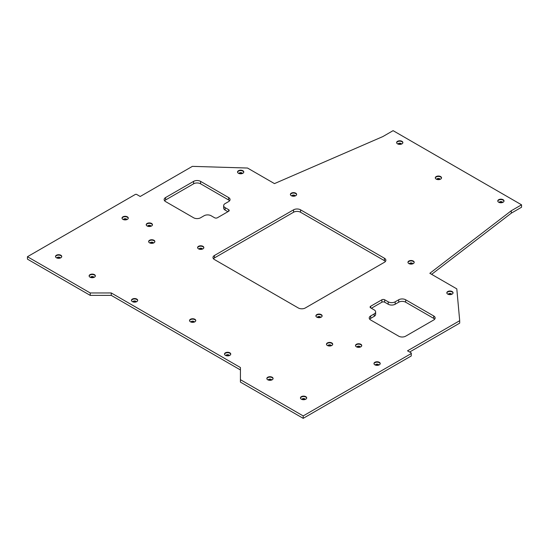 <?xml version="1.0" encoding="UTF-8"?>
<svg xmlns="http://www.w3.org/2000/svg" width="549" height="549" viewBox="0 0 549 549"><rect width="100%" height="100%" fill="white"/><g stroke="black" fill="none" stroke-linecap="round" stroke-linejoin="round"><path stroke-width="0.82" d="M295.719 193.159A3.122 1.798 0 0 0 292.322 192.774A3.122 1.798 0 0 0 290.394 194.435A3.122 1.798 0 0 0 291.313 195.712A3.122 1.798 0 0 0 294.71 196.096A3.122 1.798 0 0 0 296.632 194.435A3.122 1.798 0 0 0 295.719 193.159M296.618 194.634A3.122 1.798 0 0 0 295.719 193.564A3.122 1.798 0 0 0 292.487 193.138A3.122 1.798 0 0 0 290.414 194.634M295.197 195.952A1.681 0.974 0 0 0 294.703 195.327A1.681 0.974 0 0 0 292.919 195.101A1.681 0.974 0 0 0 291.835 195.952M294.607 196.123A1.681 0.974 0 0 0 292.425 196.123M413.28 261.036A3.122 1.798 0 0 0 409.883 260.645A3.122 1.798 0 0 0 407.955 262.305A3.122 1.798 0 0 0 408.875 263.582A3.122 1.798 0 0 0 412.272 263.973A3.122 1.798 0 0 0 414.193 262.305A3.122 1.798 0 0 0 413.28 261.036M414.179 262.511A3.122 1.798 0 0 0 413.28 261.441A3.122 1.798 0 0 0 410.048 261.015A3.122 1.798 0 0 0 407.976 262.511M412.759 263.829A1.681 0.974 0 0 0 412.265 263.197A1.681 0.974 0 0 0 410.48 262.978A1.681 0.974 0 0 0 409.396 263.829M412.169 263.994A1.681 0.974 0 0 0 409.986 263.994M321.22 314.604A3.122 1.798 0 0 0 317.823 314.213A3.122 1.798 0 0 0 315.895 315.881A3.122 1.798 0 0 0 316.807 317.15A3.122 1.798 0 0 0 320.211 317.542A3.122 1.798 0 0 0 322.133 315.881A3.122 1.798 0 0 0 321.22 314.604M322.119 316.08A3.122 1.798 0 0 0 321.22 315.009A3.122 1.798 0 0 0 317.988 314.584A3.122 1.798 0 0 0 315.915 316.08M320.698 317.397A1.681 0.974 0 0 0 320.204 316.766A1.681 0.974 0 0 0 318.42 316.547A1.681 0.974 0 0 0 317.336 317.397M320.108 317.569A1.681 0.974 0 0 0 317.926 317.569M202.931 246.316A3.122 1.798 0 0 0 199.534 245.925A3.122 1.798 0 0 0 197.606 247.585A3.122 1.798 0 0 0 198.518 248.862A3.122 1.798 0 0 0 201.922 249.253A3.122 1.798 0 0 0 203.844 247.585A3.122 1.798 0 0 0 202.931 246.316M203.83 247.791A3.122 1.798 0 0 0 202.931 246.714A3.122 1.798 0 0 0 199.699 246.288A3.122 1.798 0 0 0 197.626 247.791M202.409 249.102A1.681 0.974 0 0 0 201.915 248.477A1.681 0.974 0 0 0 200.131 248.251A1.681 0.974 0 0 0 199.047 249.102M201.819 249.273A1.681 0.974 0 0 0 199.637 249.273M401.957 141.306A3.122 1.798 0 0 0 398.553 140.915A3.122 1.798 0 0 0 396.632 142.582A3.122 1.798 0 0 0 397.545 143.852A3.122 1.798 0 0 0 400.942 144.243A3.122 1.798 0 0 0 402.87 142.582A3.122 1.798 0 0 0 401.957 141.306M402.849 142.781A3.122 1.798 0 0 0 401.957 141.711A3.122 1.798 0 0 0 398.718 141.285A3.122 1.798 0 0 0 396.653 142.781M401.429 144.099A1.681 0.974 0 0 0 400.942 143.467A1.681 0.974 0 0 0 399.157 143.248A1.681 0.974 0 0 0 398.073 144.099M400.845 144.263A1.681 0.974 0 0 0 398.656 144.263M503.097 199.699A3.122 1.798 0 0 0 499.7 199.308A3.122 1.798 0 0 0 497.778 200.975A3.122 1.798 0 0 0 498.691 202.245A3.122 1.798 0 0 0 502.088 202.636A3.122 1.798 0 0 0 504.016 200.975A3.122 1.798 0 0 0 503.097 199.699M503.996 201.174A3.122 1.798 0 0 0 503.097 200.104A3.122 1.798 0 0 0 499.865 199.678A3.122 1.798 0 0 0 497.792 201.174M502.575 202.492A1.681 0.974 0 0 0 502.088 201.867A1.681 0.974 0 0 0 500.297 201.641A1.681 0.974 0 0 0 499.213 202.492M501.985 202.663A1.681 0.974 0 0 0 499.803 202.663M331.795 342.94A3.122 1.798 0 0 0 328.391 342.555A3.122 1.798 0 0 0 326.47 344.216A3.122 1.798 0 0 0 327.382 345.493A3.122 1.798 0 0 0 330.779 345.877A3.122 1.798 0 0 0 332.708 344.216A3.122 1.798 0 0 0 331.795 342.94M332.687 344.415A3.122 1.798 0 0 0 331.795 343.345A3.122 1.798 0 0 0 328.556 342.919A3.122 1.798 0 0 0 326.483 344.415M331.267 345.733A1.681 0.974 0 0 0 330.779 345.108A1.681 0.974 0 0 0 328.988 344.882A1.681 0.974 0 0 0 327.904 345.733M330.676 345.904A1.681 0.974 0 0 0 328.494 345.904M272.167 377.238A3.122 1.798 0 0 0 268.77 376.854A3.122 1.798 0 0 0 266.841 378.515A3.122 1.798 0 0 0 267.754 379.791A3.122 1.798 0 0 0 271.158 380.176A3.122 1.798 0 0 0 273.079 378.515A3.122 1.798 0 0 0 272.167 377.238M273.059 378.714A3.122 1.798 0 0 0 272.167 377.643A3.122 1.798 0 0 0 268.935 377.218A3.122 1.798 0 0 0 266.862 378.714M271.645 380.032A1.681 0.974 0 0 0 271.151 379.407A1.681 0.974 0 0 0 269.367 379.181A1.681 0.974 0 0 0 268.283 380.032M271.055 380.203A1.681 0.974 0 0 0 268.873 380.203M305.779 396.646A3.122 1.798 0 0 0 302.375 396.254A3.122 1.798 0 0 0 300.454 397.922A3.122 1.798 0 0 0 301.367 399.192A3.122 1.798 0 0 0 304.764 399.583A3.122 1.798 0 0 0 306.692 397.922A3.122 1.798 0 0 0 305.779 396.646M306.671 398.121A3.122 1.798 0 0 0 305.779 397.051A3.122 1.798 0 0 0 302.54 396.625A3.122 1.798 0 0 0 300.475 398.121M305.251 399.439A1.681 0.974 0 0 0 304.764 398.807A1.681 0.974 0 0 0 302.973 398.588A1.681 0.974 0 0 0 301.888 399.439M304.668 399.603A1.681 0.974 0 0 0 302.478 399.603M379.297 362.285A3.122 1.798 0 0 0 375.9 361.894A3.122 1.798 0 0 0 373.972 363.555A3.122 1.798 0 0 0 374.885 364.831A3.122 1.798 0 0 0 378.288 365.222A3.122 1.798 0 0 0 380.21 363.555A3.122 1.798 0 0 0 379.297 362.285M380.189 363.761A3.122 1.798 0 0 0 379.297 362.69A3.122 1.798 0 0 0 376.065 362.265A3.122 1.798 0 0 0 373.993 363.761M378.769 365.078A1.681 0.974 0 0 0 378.282 364.447A1.681 0.974 0 0 0 376.497 364.227A1.681 0.974 0 0 0 375.413 365.078M378.186 365.243A1.681 0.974 0 0 0 375.996 365.243M229.832 352.801A3.122 1.798 0 0 0 226.435 352.41A3.122 1.798 0 0 0 224.507 354.071A3.122 1.798 0 0 0 225.419 355.347A3.122 1.798 0 0 0 228.823 355.738A3.122 1.798 0 0 0 230.745 354.071A3.122 1.798 0 0 0 229.832 352.801M230.724 354.277A3.122 1.798 0 0 0 229.832 353.206A3.122 1.798 0 0 0 226.6 352.781A3.122 1.798 0 0 0 224.527 354.277M229.31 355.587A1.681 0.974 0 0 0 228.816 354.963A1.681 0.974 0 0 0 227.032 354.743A1.681 0.974 0 0 0 225.948 355.587M228.72 355.759A1.681 0.974 0 0 0 226.538 355.759M136.776 299.075A3.122 1.798 0 0 0 133.38 298.683A3.122 1.798 0 0 0 131.451 300.351A3.122 1.798 0 0 0 132.371 301.621A3.122 1.798 0 0 0 135.768 302.012A3.122 1.798 0 0 0 137.689 300.351A3.122 1.798 0 0 0 136.776 299.075M137.675 300.55A3.122 1.798 0 0 0 136.776 299.479A3.122 1.798 0 0 0 133.544 299.054A3.122 1.798 0 0 0 131.472 300.55M136.255 301.868A1.681 0.974 0 0 0 135.761 301.236A1.681 0.974 0 0 0 133.977 301.017A1.681 0.974 0 0 0 132.892 301.868M135.665 302.032A1.681 0.974 0 0 0 133.482 302.032M94.442 274.63A3.122 1.798 0 0 0 91.045 274.246A3.122 1.798 0 0 0 89.116 275.907A3.122 1.798 0 0 0 90.036 277.183A3.122 1.798 0 0 0 93.433 277.568A3.122 1.798 0 0 0 95.354 275.907A3.122 1.798 0 0 0 94.442 274.63M95.341 276.106A3.122 1.798 0 0 0 94.442 275.035A3.122 1.798 0 0 0 91.209 274.61A3.122 1.798 0 0 0 89.137 276.106M93.92 277.423A1.681 0.974 0 0 0 93.426 276.799A1.681 0.974 0 0 0 91.642 276.572A1.681 0.974 0 0 0 90.558 277.423M93.33 277.595A1.681 0.974 0 0 0 91.148 277.595M60.836 255.23A3.122 1.798 0 0 0 57.439 254.839A3.122 1.798 0 0 0 55.511 256.5A3.122 1.798 0 0 0 56.423 257.776A3.122 1.798 0 0 0 59.82 258.167A3.122 1.798 0 0 0 61.749 256.5A3.122 1.798 0 0 0 60.836 255.23M61.728 256.706A3.122 1.798 0 0 0 60.836 255.635A3.122 1.798 0 0 0 57.597 255.21A3.122 1.798 0 0 0 55.531 256.706M60.308 258.023A1.681 0.974 0 0 0 59.82 257.392A1.681 0.974 0 0 0 58.036 257.172A1.681 0.974 0 0 0 56.952 258.023M59.724 258.188A1.681 0.974 0 0 0 57.535 258.188M127.354 216.828A3.122 1.798 0 0 0 123.95 216.436A3.122 1.798 0 0 0 122.029 218.097A3.122 1.798 0 0 0 122.942 219.374A3.122 1.798 0 0 0 126.339 219.765A3.122 1.798 0 0 0 128.267 218.097A3.122 1.798 0 0 0 127.354 216.828M128.246 218.303A3.122 1.798 0 0 0 127.354 217.232A3.122 1.798 0 0 0 124.115 216.8A3.122 1.798 0 0 0 122.05 218.303M126.826 219.614A1.681 0.974 0 0 0 126.339 218.989A1.681 0.974 0 0 0 124.548 218.77A1.681 0.974 0 0 0 123.47 219.614M126.243 219.785A1.681 0.974 0 0 0 124.053 219.785M153.96 240.27A3.122 1.798 0 0 0 150.563 239.879A3.122 1.798 0 0 0 148.635 241.546A3.122 1.798 0 0 0 149.548 242.816A3.122 1.798 0 0 0 152.945 243.207A3.122 1.798 0 0 0 154.873 241.546A3.122 1.798 0 0 0 153.96 240.27M154.852 241.745A3.122 1.798 0 0 0 153.96 240.675A3.122 1.798 0 0 0 150.721 240.249A3.122 1.798 0 0 0 148.655 241.745M153.432 243.063A1.681 0.974 0 0 0 152.945 242.432A1.681 0.974 0 0 0 151.16 242.212A1.681 0.974 0 0 0 150.076 243.063M152.848 243.234A1.681 0.974 0 0 0 150.659 243.234M151.545 223.443A3.122 1.798 0 0 0 148.148 223.052A3.122 1.798 0 0 0 146.219 224.719A3.122 1.798 0 0 0 147.132 225.989A3.122 1.798 0 0 0 150.529 226.38A3.122 1.798 0 0 0 152.457 224.719A3.122 1.798 0 0 0 151.545 223.443M152.437 224.918A3.122 1.798 0 0 0 151.545 223.848A3.122 1.798 0 0 0 148.312 223.422A3.122 1.798 0 0 0 146.24 224.918M151.016 226.236A1.681 0.974 0 0 0 150.529 225.605A1.681 0.974 0 0 0 148.745 225.385A1.681 0.974 0 0 0 147.66 226.236M150.433 226.408A1.681 0.974 0 0 0 148.244 226.408M360.83 344.278A3.122 1.798 0 0 0 357.433 343.887A3.122 1.798 0 0 0 355.505 345.547A3.122 1.798 0 0 0 356.418 346.824A3.122 1.798 0 0 0 359.821 347.215A3.122 1.798 0 0 0 361.743 345.547A3.122 1.798 0 0 0 360.83 344.278M361.722 345.753A3.122 1.798 0 0 0 360.83 344.676A3.122 1.798 0 0 0 357.598 344.25A3.122 1.798 0 0 0 355.526 345.753M360.302 347.064A1.681 0.974 0 0 0 359.815 346.44A1.681 0.974 0 0 0 358.03 346.213A1.681 0.974 0 0 0 356.946 347.064M359.719 347.236A1.681 0.974 0 0 0 357.529 347.236M242.864 170.718A3.122 1.798 0 0 0 239.467 170.334A3.122 1.798 0 0 0 237.539 171.995A3.122 1.798 0 0 0 238.451 173.271A3.122 1.798 0 0 0 241.855 173.656A3.122 1.798 0 0 0 243.777 171.995A3.122 1.798 0 0 0 242.864 170.718M243.756 172.194A3.122 1.798 0 0 0 242.864 171.123A3.122 1.798 0 0 0 239.632 170.698A3.122 1.798 0 0 0 237.559 172.194M242.342 173.511A1.681 0.974 0 0 0 241.848 172.887A1.681 0.974 0 0 0 240.064 172.661A1.681 0.974 0 0 0 238.98 173.511M241.752 173.683A1.681 0.974 0 0 0 239.57 173.683M452.15 291.553A3.122 1.798 0 0 0 448.753 291.162A3.122 1.798 0 0 0 446.824 292.823A3.122 1.798 0 0 0 447.737 294.099A3.122 1.798 0 0 0 451.141 294.49A3.122 1.798 0 0 0 453.062 292.823A3.122 1.798 0 0 0 452.15 291.553M453.049 293.029A3.122 1.798 0 0 0 452.15 291.958A3.122 1.798 0 0 0 448.917 291.526A3.122 1.798 0 0 0 446.845 293.029M451.628 294.339A1.681 0.974 0 0 0 451.134 293.715A1.681 0.974 0 0 0 449.35 293.495A1.681 0.974 0 0 0 448.265 294.339M451.038 294.511A1.681 0.974 0 0 0 448.856 294.511M194.861 319.264A3.122 1.798 0 0 0 191.457 318.88A3.122 1.798 0 0 0 189.535 320.541A3.122 1.798 0 0 0 190.448 321.817A3.122 1.798 0 0 0 193.845 322.201A3.122 1.798 0 0 0 195.773 320.541A3.122 1.798 0 0 0 194.861 319.264M195.753 320.74A3.122 1.798 0 0 0 194.861 319.669A3.122 1.798 0 0 0 191.622 319.243A3.122 1.798 0 0 0 189.556 320.74M194.332 322.057A1.681 0.974 0 0 0 193.845 321.433A1.681 0.974 0 0 0 192.054 321.206A1.681 0.974 0 0 0 190.977 322.057M193.749 322.229A1.681 0.974 0 0 0 191.56 322.229M440.627 176.565A3.122 1.798 0 0 0 437.224 176.174A3.122 1.798 0 0 0 435.302 177.842A3.122 1.798 0 0 0 436.215 179.111A3.122 1.798 0 0 0 439.612 179.502A3.122 1.798 0 0 0 441.54 177.842A3.122 1.798 0 0 0 440.627 176.565M441.52 178.041A3.122 1.798 0 0 0 440.627 176.97A3.122 1.798 0 0 0 437.388 176.545A3.122 1.798 0 0 0 435.323 178.041M440.099 179.358A1.681 0.974 0 0 0 439.612 178.727A1.681 0.974 0 0 0 437.821 178.507A1.681 0.974 0 0 0 436.736 179.358M439.516 179.53A1.681 0.974 0 0 0 437.327 179.53M434.678 319.189A4.948 2.862 0 0 0 433.696 318.379L405.684 302.211A4.948 2.862 0 0 0 398.684 302.211L398.684 299.781L395.184 301.806L395.184 304.228A4.948 2.862 180 0 1 388.184 304.228L384.677 302.211A1.983 1.146 0 0 0 381.878 302.211L371.378 308.27M398.684 302.211L395.184 304.228M229.592 200.783A4.948 2.862 0 0 0 228.61 199.973L200.598 183.805A4.948 2.862 0 0 0 193.598 183.805L193.598 181.376L165.592 197.551A4.948 2.862 180 0 0 164.144 199.568A4.948 2.862 180 0 0 165.592 201.593L193.598 217.761A4.948 2.862 180 0 0 200.598 217.761L204.104 215.736A4.948 2.862 0 0 1 211.104 215.736L214.604 217.761A1.983 1.146 180 0 0 217.404 217.761L228.61 211.29L228.61 209.677L225.111 207.652L225.111 210.082A4.948 2.862 180 0 1 223.656 208.057L223.656 205.635A4.948 2.862 0 0 0 225.111 207.652M431.644 274.342L511.297 213.163L521.55 207.241L521.55 204.818L393.098 130.655L382.845 136.577L274.473 183.606L247.517 168.035L192.376 166.361L140.208 196.48L136.44 194.305L135.486 194.346L27.45 256.719L27.45 259.142L90.235 295.389L111.262 295.383L240.435 369.957M27.45 256.719L90.235 292.967L90.235 295.389M303.199 418.345L240.414 382.097L240.414 379.675L303.199 415.922L303.199 418.345L411.235 355.972L411.297 352.993L411.235 355.972M303.199 415.922L411.235 353.549M223.656 205.635A4.948 2.862 0 0 1 225.111 203.61L228.61 201.593A4.948 2.862 180 0 0 230.058 199.568A4.948 2.862 180 0 0 228.61 197.551L200.598 181.376L200.598 183.805M228.61 209.677A1.983 1.146 180 0 1 229.187 210.487A1.983 1.146 180 0 1 228.61 211.29M193.598 181.376A4.948 2.862 180 0 1 200.598 181.376M374.178 313.932A4.948 2.862 0 0 0 375.626 311.907L375.626 314.337A4.948 2.862 180 0 1 374.178 316.354L374.178 313.932L370.678 315.95L370.678 318.379A4.948 2.862 0 0 0 369.697 319.189M375.626 311.907A4.948 2.862 0 0 0 374.178 309.89L370.678 307.865A1.983 1.146 180 0 1 370.095 307.056A1.983 1.146 180 0 1 370.678 306.253L370.678 307.865M381.878 302.211L381.878 299.781L370.678 306.253M381.878 299.781A1.983 1.146 180 0 1 384.677 299.781L384.677 302.211M388.184 304.228L388.184 301.806L384.677 299.781M388.184 301.806A4.948 2.862 0 0 0 395.184 301.806M398.684 299.781A4.948 2.862 180 0 1 405.684 299.781L405.684 302.211M433.696 318.379L433.696 315.95L405.684 299.781M433.696 315.95A4.948 2.862 180 0 1 435.144 317.974A4.948 2.862 180 0 1 433.696 319.998L405.684 336.166A4.948 2.862 180 0 1 398.684 336.166L370.678 319.998A4.948 2.862 180 0 1 369.223 317.974A4.948 2.862 180 0 1 370.678 315.95M214.433 255.498L214.433 257.927L293.557 212.243L293.557 209.821L214.433 255.498A4.948 2.862 180 0 0 212.985 257.522A4.948 2.862 180 0 0 214.433 259.54L298.306 307.968A4.948 2.862 180 0 0 305.313 307.968L384.43 262.285A4.948 2.862 180 0 0 385.878 260.267A4.948 2.862 180 0 0 384.43 258.243L300.557 209.821L300.557 212.243L384.43 260.672L384.43 258.243M293.557 209.821A4.948 2.862 180 0 1 300.557 209.821M240.414 379.675L240.435 367.535L111.262 292.953L90.235 292.967M521.55 204.818L511.297 210.734L429.84 273.299L456.802 288.87L459.698 320.698L407.53 350.818L411.297 352.993M227.91 211.694L225.111 210.082M193.598 183.805L165.592 199.973A4.948 2.862 0 0 0 164.611 200.783M374.178 316.354L370.678 318.379M214.433 257.927A4.948 2.862 0 0 0 213.451 258.73M385.412 261.475A4.948 2.862 0 0 0 384.43 260.672M300.557 212.243A4.948 2.862 0 0 0 293.557 212.243M409.629 352.033L459.698 323.128L459.698 320.698M511.297 210.734L511.297 213.163M111.262 292.953L111.262 295.383M165.592 197.551L165.592 199.973M228.61 199.973L228.61 197.551"/></g></svg>
